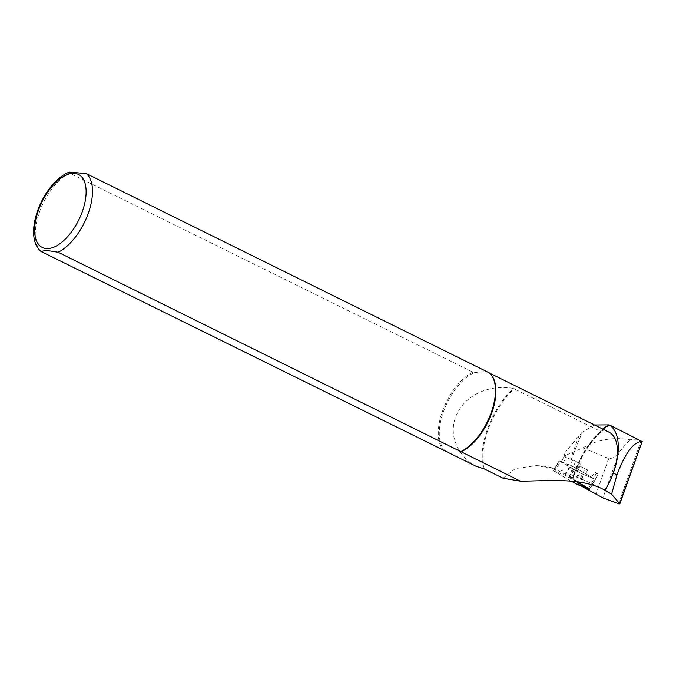 <?xml version="1.0" encoding="UTF-8"?>
<svg xmlns="http://www.w3.org/2000/svg" width="676" height="676" viewBox="0 0 676 676"><rect width="100%" height="100%" fill="white"/><g stroke="black" fill="none" stroke-linecap="round" stroke-linejoin="round"><path stroke-width="0.51" stroke-dasharray="3.38 2.54" d="M581.766 467.091L587.723 470.006A10.689 1.039 30 0 1 581.766 467.091A10.689 1.039 30 0 1 580.059 466.136L581.766 467.091M594.491 424.976L582.137 432.327L571.228 459.477L563.742 456.596L564.916 453.3L564.73 455.404L565.744 455.32L582.847 447.85C597.846 439.501 613.622 436.814 630.176 439.797A53.353 26.795 -63.7 0 1 641.11 440.608L618.523 503.704M564.029 456.697L561.156 461.666L569.851 465.012L572.724 460.043L563.978 456.646L564.916 453.3M581.664 486.23L577.574 483.889L589.776 488.672L569.031 476.808L575.682 461.226L580.38 463.922A10.689 1.039 30 0 0 573.594 460.407L571.228 459.477M575.682 461.226L573.594 460.407A10.689 1.039 30 0 0 572.724 460.043M587.723 470.006L584.85 474.974L593.19 478.245L596.409 473.352L594.567 472.042L598.184 474.113L596.055 473.284M577.574 483.889L584.993 468.941M589.776 488.672L598.184 474.113M593.19 478.245L577.515 468.882L580.38 463.922M591.694 477.011L594.567 472.042M582.137 432.327L565.82 451.483M582.847 447.85L608.746 458.59C613.318 458.463 616.816 456.351 619.241 452.261A70.355 35.338 116.3 0 1 630.176 439.797M475.963 466.203C457.998 456.52 446.709 433.755 457.398 413.053C467.741 392.469 492.888 384.441 513.447 388.463L600.296 431.246A57.063 28.662 116.3 0 1 602.798 429.083M600.296 431.246A44.836 22.519 116.3 0 1 608.958 432.125M445.966 451.374A44.836 22.519 116.3 0 1 443.481 411.574A44.836 22.519 116.3 0 1 474.121 372.738L69.645 173.141L69.231 172.084M489.263 372.822L488.359 372.51C485.985 371.394 481.244 371.47 474.121 372.738L489.272 373.177A44.836 22.519 116.3 0 1 492.212 376.287M503.054 478.211L515.399 468.569L536.372 465.603L554.928 469.034L572.58 477.907L569.031 476.808M609.194 424.858A57.063 28.662 116.3 0 0 572.58 477.907L572.902 478.329A58.592 29.431 116.3 0 1 609.237 424.866M444.47 450.977A45.292 22.747 116.3 0 1 442.484 411.202A45.292 22.747 116.3 0 1 472.625 372.341M569.851 465.012A10.689 1.039 30 0 1 577.515 468.882M584.85 474.974A10.689 1.039 30 0 1 577.194 471.096L580.059 466.136M561.156 461.666L577.194 471.096M595.176 479.377L574.651 467.386L559.103 460.871L579.873 472.913L595.176 479.377L589.447 489.289M576.662 481.709L564.671 475.169L553.382 470.783L571.127 481.118M578.994 435.674L570.561 459.232M565.744 455.32L564.975 457.475M619.241 452.261L602.899 497.899M484.337 468.967A57.063 28.662 116.3 0 1 514.233 388.7M41.489 251.776A45.292 22.747 116.3 0 1 39.504 211.994A45.292 22.747 116.3 0 1 69.645 173.141M483.619 468.679A57.257 28.764 116.3 0 1 513.447 388.463M608.746 458.59L595.928 494.401M561.511 461.733L564.384 456.773M563.007 462.975L565.871 458.007M588.458 488.461L594.187 478.549M569.648 477.695L575.377 467.775M568.922 477.298L574.651 467.386M565.237 475.439L570.966 465.519M564.671 475.169L570.4 465.257M553.619 470.834L559.348 460.922M554.616 471.662L560.336 461.742M573.417 482.427L579.146 472.516M574.144 482.825L579.873 472.913M577.828 484.684L583.557 474.772M578.394 484.945L584.123 475.034M488.359 372.51L489.61 373.127M609.693 425.086C593.224 436.316 581.039 454.078 573.155 478.371M536.372 465.603C544.712 465.95 553.441 467.707 562.542 470.893L592.455 483.839L604.682 490.058M596.409 473.352L593.545 478.321M595.412 479.419L589.692 489.339M559.103 460.871L553.382 470.783"/><path stroke-width="1.01" d="M602.798 429.083A57.063 28.662 116.3 0 1 608.924 424.722A53.353 26.795 116.3 0 1 613.326 473.023A45.022 22.612 116.3 0 1 604.969 490.201L611.594 494.19L619.799 503.916L642.2 441.377M609.642 425.052L641.887 441.42C633.522 441.893 625.207 453.021 616.943 474.805L611.594 494.19M594.491 424.976L609.237 424.866M642.2 441.36L619.63 503.569L618.523 503.704L602.899 497.899L581.664 486.23M489.61 373.127L608.958 432.125A44.836 22.519 116.3 0 1 604.885 490.159L604.969 490.201M445.966 451.374L475.963 466.203L484.337 468.967L503.054 478.211L520.512 481.177L58.128 252.249L46.593 250.424L40.949 251.438L445.966 451.374M40.94 251.438C36.783 247.788 34.4 242.616 33.8 235.932C33.158 228.894 34.197 221.187 36.901 212.805C40.797 201.152 46.619 191.139 54.393 182.748C59.167 177.687 64.11 174.138 69.231 172.084L86.283 173.614L489.263 372.822A45.292 22.747 116.3 0 1 491.714 375.552L492.212 376.287A44.836 22.519 116.3 0 1 490.311 416.729A44.836 22.519 116.3 0 1 461.117 451.813M520.512 481.177C550.594 480.873 581.766 477.442 604.885 490.159L604.682 490.058M491.714 375.552A45.292 22.747 116.3 0 1 490.032 415.791A45.292 22.747 116.3 0 1 461.108 451.458M571.127 481.118L578.394 484.945L589.692 489.339L576.662 481.709M616.943 474.805L613.326 473.023M46.898 248.607A40.763 20.474 116.3 0 1 48.114 191.587A40.763 20.474 116.3 0 1 86.114 192.685A40.763 20.474 116.3 0 1 46.898 248.607M86.283 173.614A45.292 22.747 116.3 0 1 88.269 213.396A45.292 22.747 116.3 0 1 58.128 252.249"/></g></svg>
